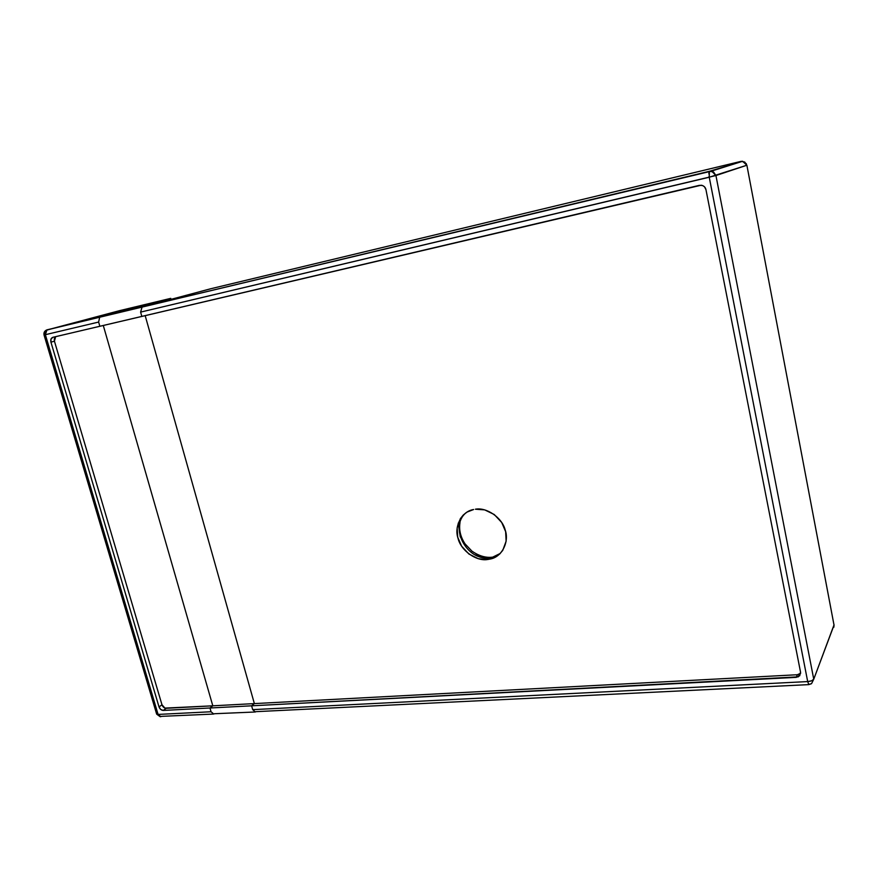 <?xml version="1.0" encoding="UTF-8"?>
<svg xmlns="http://www.w3.org/2000/svg" width="878" height="878" viewBox="0 0 878 878"><rect width="100%" height="100%" fill="white"/><g stroke="black" fill="none" stroke-linecap="round" stroke-linejoin="round"><path stroke-width="1.32" d="M489.507 557.728L492.909 557.091L500.284 553.425L492.657 557.157L489.507 557.728C466.58 561.316 448.625 526.624 466.24 512.598C448.625 526.624 466.58 561.316 489.507 557.728L487.477 559.527L489.507 557.728M475.393 509.207C486.489 507.034 502.128 517.614 505.19 529.983C509.361 541.397 502.326 556.63 490.626 558.968L487.477 559.527C476.128 561.481 460.698 550.385 457.976 538.126C453.97 526.526 461.696 511.292 473.637 509.503L467.03 512.093L463.332 514.958L460.335 518.7L457.153 527.832L457.734 537.215L461.619 546.182L468.918 554.029L478.28 558.704L487.477 559.527L495.894 556.839L499.659 554.04L502.754 550.352L506.134 541.188L505.64 531.662L501.711 522.498L494.248 514.519L484.678 509.877L475.393 509.207M488.387 559.418L475.119 554.841M460.281 537.018L458.217 523.178M492.349 557.431L493.238 558.123L492.349 557.431M833.902 624.467L746.871 165.196L834.034 625.125L813.752 679.199L715.932 175.534L746.871 165.229L709.237 177.235L709.402 171.298L713.573 171.989L715.932 175.534L711.773 171.254M797.345 674.732L254.368 703.596L145.177 315.619L254.368 703.596L212.805 705.813L103.286 325.475L212.805 705.813L164.954 708.096L161.98 704.793L54.436 341.191L54.282 338.831L55.621 336.669L54.436 341.191L50.935 342.168C50.408 339.643 51.056 338.03 52.867 337.317L701.16 185.214C703.772 185.675 705.374 187.135 705.945 189.582L800.571 672.307L798.289 676.85L251.624 705.813L254.368 703.596L797.345 674.732L796.28 677.355L797.345 674.732L800.659 673.25L798.311 674.589M809.428 684.225L811.535 683.677L808.836 684.61L807.694 681.58L709.237 177.235L140.612 312.107L142.06 307.091L711.235 171.177L740.922 161.398L742.601 161.289L746.871 165.229L744.731 162.024L740.955 161.398M741.361 161.64L709.402 171.298L142.06 307.091L210.775 288.741L740.922 161.398L210.775 288.741L142.06 307.091L140.612 312.107L715.932 175.534L813.752 679.199L834.067 624.774M833.87 627.188L834.034 625.125L832.618 628.878M811.535 683.677L813.752 679.199L811.535 683.677M709.062 176.269L807.694 681.58L252.699 709.644L255.399 711.992L252.699 709.644L807.694 681.58L811.645 680.768L813.752 679.199C812.94 680.483 810.921 681.284 807.694 681.58L808.77 684.555M254.368 703.596L251.624 705.813L209.974 707.997L212.805 705.813L254.368 703.596M156.547 713.946L158.084 714.429L45.371 334.694L44.043 334.99C43.615 332.751 44.416 331.105 46.457 330.062L100.147 317.123L46.973 329.843L45.634 330.918L45.118 333.135L45.371 334.694L98.632 322.061L99.851 326.276L52.867 337.317L51.001 339.051L50.935 342.168L159.028 706.933L160.718 709.479L163.253 710.434L209.974 707.997L211.049 711.751L158.084 714.429L160.904 716.667L158.084 714.429L211.049 711.751L213.804 714.044L211.049 711.751L209.974 707.997L163.253 710.434L166.183 708.294L163.253 710.434C161.289 710.302 159.884 709.128 159.028 706.933L161.98 704.793L159.028 706.933L50.935 342.168L54.436 341.191L161.98 704.793C162.825 706.988 164.23 708.151 166.183 708.294L212.805 705.813L209.974 707.997L251.624 705.813L252.699 709.644L251.624 705.813L796.28 677.355L799.704 675.764L800.571 672.307L705.945 189.582L704.463 186.773L702.576 185.543L699.437 185.335L99.851 326.276L98.632 322.061L99.653 317.331L98.632 322.061L45.371 334.694L46.973 329.843L709.183 171.473L708.842 173.954M141.83 316.409L140.612 312.107L141.83 316.409M808.847 684.62L255.97 711.663M100.147 317.123L170.76 298.355L119.836 310.592L170.76 298.355L100.147 317.123M254.62 712.025L214.397 713.726M46.205 330.183L119.726 310.614M160.191 716.722L156.668 714.154L44.043 334.99L45.371 334.694L158.084 714.429L156.547 713.781M157.327 712.859L156.679 713.485M213.003 714.088L161.519 716.349M119.902 310.571L46.007 330.326M460.017 522.564C458.799 529.862 460.5 536.985 465.099 543.954L471.947 551.143C478.049 555.379 484.063 557.453 490.012 557.365L492.657 557.157L490.626 558.968M711.235 171.177L742.601 161.289L746.366 163.78M798.289 676.85L799.342 674.227"/></g></svg>
